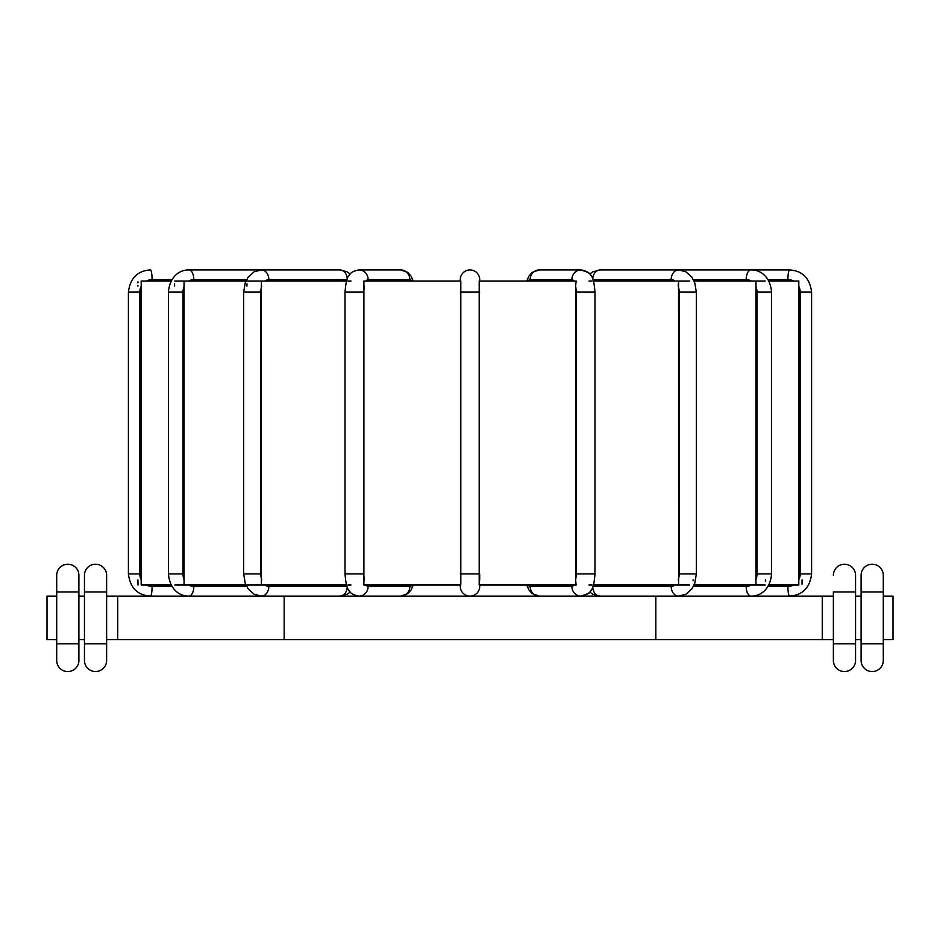 <?xml version="1.0" encoding="UTF-8"?>
<svg xmlns="http://www.w3.org/2000/svg" width="940" height="940" viewBox="0 0 940 940"><rect width="100%" height="100%" fill="white"/><g stroke="black" fill="none" stroke-linecap="round" stroke-linejoin="round"><path stroke-width="1.41" d="M141.223 281.788L141.188 281.013L171.162 281.013M137.98 281.836L137.957 282.834M137.922 285.408L137.922 286.124M174.852 281.013L245.951 281.013M247.302 281.013L346.519 281.013M347.929 281.013L350.961 281.013M363.886 281.013L460.812 281.013L460.812 585.021L363.886 585.021L363.886 281.013M575.621 579.91L576.114 585.021L479.189 585.021L479.189 281.013L576.114 281.013L575.621 286.124A12.479 4.265 90 0 1 576.138 292.117L576.138 573.929A12.479 4.265 90 0 1 575.621 579.91L575.621 286.124M589.039 281.013L592.071 281.013M593.481 281.013L689.713 281.013M694.049 281.013L765.148 281.013M768.838 281.013L798.812 281.013L798.777 281.742M479.706 586.407A9.706 9.706 0 0 1 470 596.113A9.706 9.706 0 0 1 460.295 586.407L460.295 585.021L460.295 586.407A9.706 9.706 0 0 0 470 596.113A9.706 9.706 0 0 0 479.706 586.407L479.706 585.021L479.706 586.407A9.706 9.706 0 0 1 470 596.113A9.706 9.706 0 0 1 460.295 586.407A9.706 9.706 0 0 0 470 596.113A9.706 9.706 0 0 0 479.706 586.407L479.706 585.021M174.852 585.021L245.951 585.021M141.188 281.013L141.188 585.021L171.162 585.021M247.302 585.021L346.519 585.021M347.929 585.021L350.961 585.021M593.481 585.021L689.713 585.021M589.039 585.021L592.071 585.021M694.049 585.021L765.148 585.021M768.838 585.021L798.812 585.021L798.812 281.013M755.96 585.021L755.96 281.013M678.61 585.021L678.551 281.377M261.391 281.013L261.402 584.938M184.04 281.013L184.04 585.021M246.973 283.821L246.915 286.124M174.64 283.833L174.605 286.124M137.922 579.91L138.004 585.021M765.371 581.461L765.395 579.91M802.079 579.91L802.02 584.28M693.074 580.744L693.086 579.91M755.736 283.633L755.69 286.124A12.479 10.81 90 0 1 757.005 292.117L757.005 573.929A12.479 10.81 90 0 1 755.69 579.91M678.28 283.633L678.21 286.124A12.479 8.025 90 0 1 679.185 292.117L679.185 573.929A12.479 8.025 90 0 1 678.21 579.91M479.706 281.013L479.706 279.627A9.706 9.706 0 0 0 470 269.921A9.706 9.706 0 0 0 460.295 279.627L460.295 281.013M479.706 579.91L479.706 573.929L460.295 573.929M460.295 279.627A9.706 9.706 0 0 1 470 269.921A9.706 9.706 0 0 1 479.706 279.627M833.369 591.953L833.369 660.468A11.092 11.092 0 0 0 844.461 671.559A11.092 11.092 0 0 0 855.553 660.468L855.553 575.315A11.092 11.092 0 0 0 844.461 564.223A11.092 11.092 0 0 0 833.369 575.315A11.092 11.092 0 0 1 844.461 564.223A11.092 11.092 0 0 1 855.553 575.315L855.553 591.953L833.369 591.953M855.553 596.113L861.099 596.113M883.295 596.113L893 596.113L893 639.67L883.295 639.67M106.631 596.113L833.369 596.113M56.706 639.67L47 639.67L47 596.113L56.706 596.113M78.901 596.113L84.447 596.113M861.099 575.315L861.099 660.468A11.092 11.092 0 0 0 872.202 671.559A11.092 11.092 0 0 0 883.295 660.468L883.295 575.315L883.295 591.953L861.099 591.953L861.099 575.315A11.092 11.092 0 0 1 872.202 564.223A11.092 11.092 0 0 1 883.295 575.315A11.092 11.092 0 0 0 872.202 564.223A11.092 11.092 0 0 0 861.099 575.315M855.553 639.67L861.099 639.67M106.631 639.67L833.369 639.67M78.901 639.67L84.447 639.67M822.265 596.113L822.265 639.67M655.838 596.113L655.838 639.67M284.162 596.113L284.162 639.67M117.735 596.113L117.735 639.67M56.706 575.315L56.706 660.468A11.092 11.092 0 0 0 67.797 671.559A11.092 11.092 0 0 0 78.901 660.468L78.901 575.315L78.901 591.953L56.706 591.953L56.706 575.315A11.092 11.092 0 0 1 67.797 564.223A11.092 11.092 0 0 1 78.901 575.315A11.092 11.092 0 0 0 67.797 564.223A11.092 11.092 0 0 0 56.706 575.315M84.447 575.315L84.447 660.468A11.092 11.092 0 0 0 95.539 671.559A11.092 11.092 0 0 0 106.631 660.468L106.631 575.315L106.631 591.953L84.447 591.953L84.447 575.315A11.092 11.092 0 0 1 95.539 564.223A11.092 11.092 0 0 1 106.631 575.315A11.092 11.092 0 0 0 95.539 564.223A11.092 11.092 0 0 0 84.447 575.315A11.092 11.092 0 0 1 95.539 564.223A11.092 11.092 0 0 1 106.631 575.315M171.973 586.407L152.08 586.407A12.479 12.291 -90 0 1 146.452 585.021M146.452 281.013A12.479 12.291 -90 0 1 152.08 279.627L171.973 279.627M141.294 579.91A12.479 12.291 -90 0 1 139.79 573.929L139.79 292.117A12.479 12.291 -90 0 1 141.294 286.124M150.4 596.113C137.475 595.243 130.143 587.841 128.404 573.929C130.143 587.841 137.475 595.243 150.4 596.113A9.706 1.68 -90 0 0 152.08 586.407M128.404 573.929L128.404 292.117L128.404 573.929L139.79 573.929M152.08 279.627A9.706 1.68 90 0 0 150.4 269.921C137.475 270.802 130.143 278.193 128.404 292.117L139.79 292.117M246.621 586.407L193.805 586.407A12.479 10.81 -90 0 1 188.846 585.021M188.846 281.013A12.479 10.81 -90 0 1 193.805 279.627L246.621 279.627M184.311 579.91A12.479 10.81 -90 0 1 182.995 573.929L182.995 292.117A12.479 10.81 -90 0 1 184.311 286.124M182.995 573.929L168.425 573.929C169.952 591.225 181.455 596.407 188.952 596.113A9.706 4.853 -90 0 0 193.805 586.407M168.425 573.929L168.425 292.117L182.995 292.117M168.425 292.117C169.952 274.821 181.455 269.627 188.952 269.921A9.706 4.853 90 0 1 193.805 279.627M339.845 596.113L347.166 594.221L350.244 592.059L347.166 594.221L339.845 596.113A9.706 7.438 -90 0 0 347.26 587.136M346.978 586.407L268.828 586.407A12.479 8.025 -90 0 1 265.162 585.021M265.162 281.013A12.479 8.025 -90 0 1 268.828 279.627L346.978 279.627M261.79 579.91A12.479 8.025 -90 0 1 260.815 573.929L260.815 292.117A12.479 8.025 -90 0 1 261.79 286.124M260.815 573.929L243.66 573.929L245.199 583.153L248.231 588.992L254.07 594.221L261.391 596.113A9.706 7.438 -90 0 0 268.828 586.407M243.66 573.929L243.66 292.117L260.815 292.117M188.952 269.921L261.391 269.921A9.706 7.438 90 0 1 268.828 279.627M347.26 278.91A9.706 7.438 -90 0 0 339.845 269.921L347.166 271.825L350.244 273.987L347.166 271.825L339.845 269.921L261.391 269.921L254.07 271.825L248.231 277.053L245.199 282.893L243.66 292.117M411.826 585.021A12.479 4.265 -90 0 1 409.863 586.407L368.128 586.407A12.479 4.265 -90 0 1 366.165 585.021M400.745 596.113L407.889 593.587L411.109 589.897L413.236 585.021L411.109 589.897L407.889 593.587L400.745 596.113A9.706 9.118 -90 0 0 409.863 586.407M366.165 281.013A12.479 4.265 -90 0 1 368.128 279.627L409.863 279.627A12.479 4.265 -90 0 1 411.826 281.013M364.379 579.91A12.479 4.265 -90 0 1 363.862 573.929L363.862 292.117A12.479 4.265 -90 0 1 364.379 286.124M363.862 573.929L345.027 573.929C345.767 583.246 346.966 588.569 348.646 589.897C349.88 593.046 353.334 595.114 359.01 596.113A9.706 9.118 -90 0 0 368.128 586.407M345.027 573.929L345.027 292.117L363.862 292.117M345.027 292.117C345.767 282.799 346.966 277.476 348.646 276.149C349.88 273 353.334 270.92 359.01 269.921A9.706 9.118 90 0 1 368.128 279.627M409.863 279.627A9.706 9.118 -90 0 0 400.745 269.921L407.889 272.447L411.109 276.149L413.236 281.013L411.109 276.149L407.889 272.447L400.745 269.921L359.01 269.921M460.295 292.117L479.706 292.117M573.835 585.021A12.479 4.265 90 0 1 571.873 586.407L530.137 586.407A9.706 9.118 90 0 0 539.255 596.113L532.111 593.587L528.891 589.897L526.764 585.021M530.137 586.407A12.479 4.265 90 0 1 528.174 585.021M571.873 586.407A9.706 9.118 90 0 0 580.99 596.113L588.135 593.587L589.756 592.059L592.835 594.221L600.155 596.113L592.835 594.221L589.756 592.059M528.174 281.013A12.479 4.265 90 0 1 530.137 279.627L571.873 279.627A12.479 4.265 90 0 1 573.835 281.013M576.138 573.929L594.973 573.929L594.973 292.117L576.138 292.117M571.873 279.627A9.706 9.118 -90 0 1 580.99 269.921L588.135 272.447L589.756 273.987L592.835 271.825L600.155 269.921A9.706 7.438 90 0 0 592.74 278.91M594.973 292.117C594.233 282.799 593.034 277.476 591.354 276.149C590.12 273 586.666 270.92 580.99 269.921L539.255 269.921A9.706 9.118 90 0 0 530.137 279.627M592.74 587.136A9.706 7.438 90 0 0 600.155 596.113M674.838 585.021A12.479 8.025 90 0 1 671.172 586.407A9.706 7.438 90 0 0 678.61 596.113L685.93 594.221L691.769 588.992L694.801 583.153L696.34 573.929L696.34 292.117L679.185 292.117M671.172 586.407L593.023 586.407M593.023 279.627L671.172 279.627A12.479 8.025 90 0 1 674.838 281.013M679.185 573.929L696.34 573.929M671.172 279.627A9.706 7.438 -90 0 1 678.61 269.921L685.93 271.825L691.769 277.053L694.801 282.893L696.34 292.117M751.154 585.021A12.479 10.81 90 0 1 746.195 586.407L693.379 586.407M693.379 279.627L746.195 279.627A12.479 10.81 90 0 1 751.154 281.013M746.195 586.407A9.706 4.853 90 0 0 751.048 596.113C758.545 596.407 770.048 591.225 771.576 573.929L771.576 292.117L757.005 292.117M757.005 573.929L771.576 573.929M746.195 279.627A9.706 4.853 -90 0 1 751.048 269.921C758.545 269.627 770.048 274.821 771.576 292.117M793.548 585.021A12.479 12.291 90 0 1 787.92 586.407A9.706 1.68 90 0 0 789.6 596.113C802.525 595.243 809.857 587.841 811.596 573.929L811.596 292.117L800.21 292.117L800.21 573.929A12.479 12.291 90 0 1 798.706 579.91M787.92 586.407L768.027 586.407M768.027 279.627L787.92 279.627A12.479 12.291 90 0 1 793.548 281.013M798.706 286.124A12.479 12.291 90 0 1 800.21 292.117M800.21 573.929L811.596 573.929L811.596 292.117C809.857 278.193 802.525 270.802 789.6 269.921C802.525 270.802 809.857 278.193 811.596 292.117M787.92 279.627A9.706 1.68 -90 0 1 789.6 269.921L600.155 269.921M883.295 643.83L861.099 643.83M855.553 643.83L833.369 643.83M78.901 643.83L56.706 643.83M106.631 660.468A11.092 11.092 0 0 1 95.539 671.559A11.092 11.092 0 0 1 84.447 660.468M106.631 643.83L84.447 643.83M580.99 596.113C586.666 595.114 590.12 593.046 591.354 589.897C593.034 588.569 594.233 583.246 594.973 573.929M539.255 269.921L532.111 272.447L528.891 276.149L526.764 281.013"/></g></svg>
